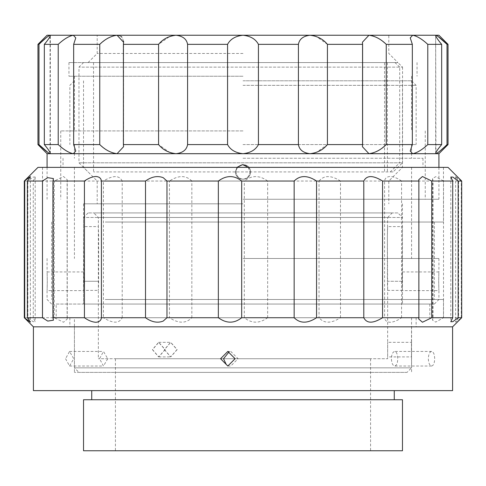 <?xml version="1.0" encoding="UTF-8"?>
<svg xmlns="http://www.w3.org/2000/svg" width="486" height="486" viewBox="0 0 486 486"><rect width="100%" height="100%" fill="white"/><g stroke="black" fill="none" stroke-linecap="round" stroke-linejoin="round"><path stroke-width="0.36" stroke-dasharray="2.43 1.82" d="M236.943 167.366L235.346 171.923C235.825 176.521 238.377 178.945 243 179.2L242.605 179.213L243 179.2C238.377 178.957 235.813 176.533 235.315 171.923L236.919 167.366M248.297 167.366L249.895 171.923C249.512 176.169 247.216 178.593 243 179.2C247.228 178.605 249.537 176.181 249.925 171.923C249.543 167.67 247.234 165.24 243 164.645L242.605 164.633M243 179.2L243.395 179.213L243 179.2C247.635 178.957 250.193 176.533 250.685 171.923C250.193 167.318 247.629 164.888 243 164.645C238.784 165.252 236.482 167.682 236.105 171.923C236.482 176.163 238.784 178.593 243 179.2C238.772 178.611 236.463 176.181 236.075 171.923C236.451 167.67 238.76 165.246 243 164.645L243.395 164.633L243 164.645C247.623 164.9 250.175 167.324 250.655 171.923C250.162 176.521 247.611 178.951 243 179.2M47.081 153.698L73.331 153.698L75.773 151.049L73.659 144.585L99.758 144.585L105.353 149.093C109.332 151.924 113.238 153.461 117.065 153.698L123.578 146.705L123.578 42.227M123.517 41.073L121.98 37.222M120.759 36.177L117.065 35.235C113.238 35.472 109.338 37.009 105.353 39.84L99.758 44.348L99.758 144.585M123.408 144.585L158.57 144.585L169.76 152.501L175.993 153.698L368.935 153.698C372.762 153.461 376.662 151.924 380.647 149.093L386.242 144.585L386.242 44.348L380.647 39.84C376.668 37.009 372.762 35.472 368.935 35.235L438.919 35.235M48.387 152.853L50.058 153.698C50.666 152.89 48.758 149.852 44.335 144.585L58.223 144.585C63.933 149.846 68.969 152.883 73.331 153.698L175.993 153.698C182.785 152.89 186.648 149.852 187.578 144.585L227.57 144.585C230.358 149.846 235.503 152.883 243 153.698C250.484 152.89 255.63 149.852 258.43 144.585L298.422 144.585C299.346 149.846 303.203 152.883 310.007 153.698L316.24 152.501L327.43 144.585L327.43 44.348L316.24 36.432L310.007 35.235L368.935 35.235L362.422 42.227L362.422 146.705L368.935 153.698L438.919 153.698M187.578 144.585L187.578 44.348C186.654 39.087 182.797 36.049 175.993 35.235L169.76 36.432L158.57 44.348L158.57 144.585M258.43 144.585L258.43 44.348C255.642 39.087 250.497 36.049 243 35.235L117.065 35.235L243 35.235C235.516 36.043 230.37 39.08 227.57 44.348L227.57 144.585M243 199.26L438.919 199.26L243 199.26M243 130.916L60.75 130.916L243 130.916M243 76.241L68.951 76.241L243 76.241M243 62.573L68.951 62.573L243 62.573M243 53.46L97.2 53.46L243 53.46M88.088 62.573L97.2 53.46L97.2 35.235L310.007 35.235C303.215 36.043 299.352 39.08 298.422 44.348L298.422 144.585M50.058 153.698L50.058 35.235L117.065 35.235M37.969 144.585L38.977 144.585L39.658 145.235M444.052 147.38L447.023 144.585L448.031 144.585M386.242 144.585L412.341 144.585L410.227 151.049L412.669 153.698C417.018 152.89 422.055 149.852 427.777 144.585L441.665 144.585C437.248 149.846 435.341 152.883 435.942 153.698L437.613 152.853M437.613 36.079L435.942 35.235L435.669 35.539L435.942 153.698M327.43 144.585L362.592 144.585M123.408 44.348L158.57 44.348M73.659 144.585L73.659 44.348L99.758 44.348M44.335 144.585L44.335 44.348L58.223 44.348L58.223 144.585M37.969 44.348L38.977 44.348L38.977 144.585M447.023 144.585L447.023 44.348L448.031 44.348M427.777 144.585L427.777 44.348L441.665 44.348L441.665 144.585M386.242 44.348L412.341 44.348L412.341 144.585M327.43 44.348L362.592 44.348M73.659 44.348L75.773 37.884L73.331 35.235C68.982 36.043 63.945 39.08 58.223 44.348M44.335 44.348C48.752 39.087 50.659 36.049 50.058 35.235L48.387 36.079M47.081 35.235L50.058 35.235M41.948 41.553L38.977 44.348M435.942 35.235C435.335 36.043 437.242 39.08 441.665 44.348M427.777 44.348C422.067 39.087 417.031 36.049 412.669 35.235L410.227 37.884L412.341 44.348M187.578 44.348L227.57 44.348M368.935 35.235L243 35.235L388.8 35.235L388.8 53.46L397.913 62.573M258.43 44.348L298.422 44.348M83.805 281.273C83.507 293.319 83.507 293.319 83.805 281.273C83.507 293.319 83.507 293.319 83.805 281.273C83.507 269.22 83.507 269.22 83.805 281.273C83.507 269.22 83.507 269.22 83.805 281.273L83.531 290.385L83.531 226.598L83.799 281.273L98.634 281.273L98.634 235.71L98.342 226.598L98.342 290.385L98.634 281.273L83.786 281.273M47.306 281.273C47.063 293.319 47.063 293.319 47.306 281.273C47.063 293.319 47.063 293.319 47.306 281.273C47.063 269.22 47.063 269.22 47.306 281.273C47.063 269.22 47.063 269.22 47.306 281.273M402.195 281.273C402.493 293.319 402.493 293.319 402.195 281.273C402.493 293.319 402.493 293.319 402.195 281.273C402.493 269.22 402.493 269.22 402.195 281.273C402.493 269.22 402.493 269.22 402.195 281.273L402.469 290.385L402.469 226.598L402.201 281.273L387.366 281.273L387.658 290.385L387.366 235.71L387.378 281.273L402.214 281.273M438.694 281.273C438.937 293.319 438.937 293.319 438.694 281.273C438.937 293.319 438.937 293.319 438.694 281.273C438.937 269.22 438.937 269.22 438.694 281.273C438.937 269.22 438.937 269.22 438.694 281.273M243 304.054L434.363 304.054L243 304.054M243 299.498L438.919 299.498L243 299.498M243 258.491L438.919 258.491L243 258.491M243 167.366L422.972 167.366L243 167.366M243 158.254L422.972 158.254L243 158.254M243 144.585L416.138 144.585L243 144.585M243 85.354L416.138 85.354L243 85.354M243 80.797L411.581 80.797L243 80.797M243 181.035L97.2 181.035L243 181.035M243 203.816L83.531 203.816L243 203.816M397.913 212.929L88.088 212.929L397.913 212.929L402.469 217.485L83.531 217.485L402.469 217.485L402.469 226.598L387.658 226.598L387.378 235.71L387.664 217.485L98.336 217.485L387.658 217.485M177.001 349.616L170.598 356.906L164.377 349.616L170.598 342.326L177.001 349.616M152.397 349.616L158.63 356.906L165.015 349.616L158.63 342.326L152.397 349.616M164.517 349.616L170.738 356.906L177.147 349.616L170.738 342.326L164.517 349.616M165.185 349.616L158.788 356.906L152.555 349.616L158.788 342.326L165.185 349.616M407.025 372.398L78.975 372.398L407.025 372.398L411.581 367.841L74.419 367.841L411.581 367.841L411.429 349.616L411.581 356.906L387.658 356.906L387.658 342.326L387.664 358.729L98.336 358.729L387.658 358.729M74.419 317.723L411.581 317.723L74.419 317.723L74.419 367.841L78.975 372.398M411.581 317.723L411.417 349.616L411.581 342.326L387.658 342.326L387.658 290.385L402.469 290.385L402.469 304.054L83.531 304.054L402.469 304.054L402.469 290.61M56.194 304.054L429.806 304.054L56.194 304.054L56.194 317.723L429.806 317.723L56.194 317.723M387.664 217.485L392.214 212.929L93.786 212.929L392.22 212.929M370.575 358.729L115.425 358.729L370.575 358.729L370.575 372.398L115.425 372.398L370.575 372.398L115.425 372.398L370.575 372.398L370.575 450.765L115.425 450.765L370.575 450.765M115.425 358.729L115.425 450.765M387.026 326.835L33.413 326.835L387.026 326.835M24.3 317.723L27.854 317.723L33.06 321.641L35.192 321.738L33.279 317.723L54.262 317.723L63.532 322.236L67.25 319.035L67.135 317.723L103.433 317.723C112.965 323.627 119.222 323.627 122.205 317.723L169.438 317.723C178.471 323.627 185.938 323.627 191.842 317.723L244.312 317.723C251.754 323.627 259.536 323.627 267.652 317.723L319.035 317.723C323.986 323.627 331.136 323.627 340.492 317.723L384.584 317.723C384.955 320.535 386.813 322.054 390.161 322.279C393.782 322.054 397.584 320.535 401.57 317.723L433.056 317.723L432.564 320.195L435.723 322.103L443.518 317.723L458.602 317.723L455.607 322.145L461.7 317.723M37.969 167.366L448.031 167.366M461.287 317.723L461.287 181.035L461.7 181.035M461.287 181.035L455.607 176.612L458.602 181.035L458.602 317.723M443.518 317.723L443.518 181.035L458.602 181.035M443.518 181.035L435.729 176.655L432.564 178.562L433.056 181.035L433.056 317.723M401.57 317.723L401.57 181.035L433.056 181.035M401.57 181.035C397.584 178.222 393.782 176.704 390.161 176.479C386.807 176.704 384.948 178.222 384.584 181.035L384.584 317.723M105.237 222.041L443.475 222.041L105.237 222.041M105.237 167.366L443.475 167.366L105.237 167.366M111.494 299.498L434.363 299.498L111.494 299.498M111.494 222.041L434.363 222.041L111.494 222.041M105.237 317.723L443.475 317.723L105.237 317.723M105.237 299.498L443.475 299.498L105.237 299.498M124.021 326.835L416.138 326.835L124.021 326.835M124.021 317.723L416.138 317.723L124.021 317.723M24.3 181.035L27.854 181.035L27.854 317.723M33.279 317.723L33.279 181.035L54.262 181.035L54.262 317.723M67.135 317.723L67.135 181.035L103.433 181.035L103.433 317.723M122.205 317.723L122.205 181.035L169.438 181.035L169.438 317.723M191.842 317.723L191.842 181.035L244.312 181.035L244.312 317.723M267.652 317.723L267.652 181.035L319.035 181.035L319.035 317.723M340.492 317.723L340.492 181.035L384.584 181.035M340.492 181.035C331.16 175.13 324.01 175.13 319.035 181.035M267.652 181.035C259.56 175.13 251.778 175.13 244.312 181.035M191.842 181.035C185.962 175.13 178.49 175.13 169.438 181.035M122.205 181.035C119.24 175.13 112.983 175.13 103.433 181.035M67.135 181.035L67.25 179.723L63.544 176.521L54.262 181.035M33.279 181.035L35.192 177.019L33.06 177.111L27.854 181.035M399.705 67.129L394.978 62.573L83.531 62.573L397.821 62.573L402.548 67.129L78.975 67.129L399.705 67.129L399.705 162.81L78.975 162.81L402.548 162.81L393.083 171.923L93.555 171.923L390.246 171.923L399.705 162.81M397.821 62.573L93.555 62.573L384.541 62.573L384.541 171.923M402.548 67.129L402.548 162.81M387.385 62.573L387.385 171.923M384.541 62.573L394.978 62.573M393.083 171.923L390.246 171.923M107.716 358.729L103.494 366.019L99.533 358.729L103.494 351.439L107.716 358.729M65.567 358.729L69.559 366.019L73.757 358.729L69.559 351.439L65.567 358.729M227.819 366.019L230.789 366.019L238.073 358.729L230.789 351.439L227.819 351.439M431.623 366.019C433.512 365.587 434.533 363.157 434.684 358.729C434.533 354.3 433.512 351.87 431.623 351.439C429.654 351.87 428.555 354.3 428.33 358.729C428.555 363.151 429.654 365.581 431.623 366.019L394.717 366.019C392.743 365.581 391.631 363.151 391.394 358.729C391.631 354.3 392.737 351.87 394.717 351.439C396.6 351.87 397.609 354.3 397.755 358.729C397.615 363.151 396.6 365.581 394.717 366.019M83.531 399.735L402.469 399.735M83.531 450.765L402.469 450.765M106.865 390.623L394.268 390.623L106.865 390.623M106.865 399.735L394.268 399.735L106.865 399.735M33.413 390.623L452.588 390.623M394.717 372.398L74.419 372.398L394.717 372.398M394.717 326.835L74.419 326.835L394.717 326.835M60.75 130.916L60.75 199.26M74.419 76.241L74.419 130.916M68.951 62.573L68.951 76.241M438.919 167.366L438.919 199.26M47.081 167.366L47.081 199.26M417.049 62.573L417.049 76.241M411.581 76.241L411.581 130.916M425.25 130.916L425.25 199.26M362.422 146.705L362.422 42.227L362.422 146.705M435.663 153.394L435.663 35.539M50.337 153.388L50.337 35.539M51.638 304.054L47.081 299.498L47.081 290.616L83.531 290.616M434.363 304.054L438.919 299.498L438.919 290.616L402.469 290.616M438.919 258.491L438.919 271.929M411.581 167.366L411.581 258.491M422.972 158.254L422.972 167.366M411.581 144.585L411.581 158.254M411.581 80.797L416.138 85.354L416.138 144.585M83.531 80.797L83.531 167.366L97.2 181.035L97.2 203.816M83.531 203.816L83.531 271.929M83.531 290.61L83.531 304.054L83.531 290.385L98.342 290.385L98.342 358.729M402.469 203.816L402.469 271.929M402.469 80.797L402.469 167.366L388.8 181.035L388.8 203.816M74.419 80.797L69.863 85.354L69.863 144.585M74.419 144.585L74.419 158.254M63.028 158.254L63.028 167.366M74.419 167.366L74.419 258.491M47.081 258.491L47.081 271.929M438.919 271.935L402.469 271.935M47.081 271.935L83.531 271.935M88.088 212.929L83.531 217.485L83.531 226.598L98.342 226.598L98.342 217.485L93.786 212.929M158.63 356.906L170.598 356.906M158.788 356.906L170.738 356.906M429.806 304.054L429.806 317.723M158.788 342.326L170.738 342.326M158.63 342.326L170.598 342.326M53.436 178.562L53.436 320.195M42.525 167.366L42.525 222.041M51.638 222.041L51.638 299.498M42.525 299.498L42.525 317.723M69.863 317.723L69.863 326.835M416.138 317.723L416.138 326.835M443.475 299.498L443.475 317.723M434.363 222.041L434.363 299.498M443.475 167.366L443.475 222.041M418.75 179.723L418.75 319.035M450.808 177.019L450.808 321.738M455.607 176.612L455.607 322.145M432.564 178.562L432.564 320.195M67.25 179.723L67.25 319.035M35.192 177.019L35.192 321.738M30.393 176.612L30.393 322.145M93.555 62.573L93.555 171.923M83.531 62.573L78.975 67.129L78.975 162.81L88.088 171.923M69.559 366.019L103.494 366.019M411.581 326.835L411.581 372.398M74.419 326.835L74.419 372.398M431.623 351.439L394.717 351.439M69.559 351.439L103.494 351.439"/><path stroke-width="0.73" d="M438.919 167.366L438.919 153.698L117.065 153.698C110.881 152.89 105.116 149.852 99.758 144.585L99.758 44.348C105.098 39.087 110.869 36.049 117.065 35.235L123.578 42.227L123.517 41.073M121.98 37.222L120.759 36.177M236.919 167.366L242.605 164.633L236.943 167.366M438.919 153.698L448.031 144.585L447.023 144.585C441.634 149.846 437.941 152.883 435.942 153.698C435.335 152.89 437.242 149.852 441.665 144.585L427.777 144.585C422.067 149.846 417.031 152.883 412.669 153.698L410.227 151.049L412.341 144.585L386.242 144.585C380.903 149.846 375.131 152.883 368.935 153.698L362.422 146.705L362.592 144.585L327.43 144.585C323.105 149.846 317.297 152.883 310.007 153.698C303.215 152.89 299.352 149.852 298.422 144.585L258.43 144.585C255.642 149.846 250.497 152.883 243 153.698C235.516 152.89 230.37 149.852 227.57 144.585L187.578 144.585C186.654 149.846 182.797 152.883 175.993 153.698C168.721 152.89 162.913 149.852 158.57 144.585L158.57 44.348C162.895 39.087 168.703 36.049 175.993 35.235L97.2 35.235M242.605 164.633L248.297 167.366M158.57 144.585L123.408 144.585L123.578 146.705L117.065 153.698L47.081 153.698L47.081 167.366M99.758 144.585L73.659 144.585L75.773 151.049L73.331 153.698C68.982 152.89 63.945 149.852 58.223 144.585L44.335 144.585C48.752 149.846 50.659 152.883 50.058 153.698C48.065 152.89 44.372 149.852 38.977 144.585L37.969 144.585L47.081 153.698M39.658 145.235L48.387 152.853M50.337 153.394L50.058 153.698M435.942 153.698L435.669 153.394M437.613 152.853L440.225 150.8M440.231 150.788L444.052 147.38M38.977 144.585L38.977 44.348L37.969 44.348L37.969 144.585M58.223 144.585L58.223 44.348L44.335 44.348L44.335 144.585M99.758 44.348L73.659 44.348L73.659 144.585M158.57 44.348L123.408 44.348L123.408 144.585M227.57 144.585L227.57 44.348L187.578 44.348L187.578 144.585M298.422 144.585L298.422 44.348L258.43 44.348L258.43 144.585M362.592 144.585L362.592 44.348L327.43 44.348L327.43 144.585M412.341 144.585L412.341 44.348L386.242 44.348L386.242 144.585M441.665 144.585L441.665 44.348L427.777 44.348L427.777 144.585M441.665 44.348C437.248 39.087 435.341 36.049 435.942 35.235L438.919 35.235L448.031 44.348L447.023 44.348L447.023 144.585M38.977 44.348C44.366 39.087 48.059 36.049 50.058 35.235L47.081 35.235L37.969 44.348M48.387 36.079L45.775 38.133M45.769 38.145L41.948 41.553M58.223 44.348C63.933 39.087 68.969 36.049 73.331 35.235L50.058 35.235L50.331 35.539M50.058 35.235C50.666 36.043 48.758 39.08 44.335 44.348M117.065 35.235L73.331 35.235L75.773 37.884L73.659 44.348M123.578 42.227L123.408 44.348M227.57 44.348C230.358 39.087 235.503 36.049 243 35.235L175.993 35.235C182.785 36.043 186.648 39.08 187.578 44.348M298.422 44.348C299.346 39.087 303.203 36.049 310.007 35.235L243 35.235C250.484 36.043 255.63 39.08 258.43 44.348M362.592 44.348L362.422 42.227L368.935 35.235L310.007 35.235C317.279 36.043 323.087 39.08 327.43 44.348M412.341 44.348L410.227 37.884L412.669 35.235L368.935 35.235C375.119 36.043 380.884 39.08 386.242 44.348M435.663 35.545L435.942 35.235L412.669 35.235C417.018 36.043 422.055 39.08 427.777 44.348M435.942 35.235C437.935 36.043 441.628 39.08 447.023 44.348M446.932 44.262L437.613 36.079M388.8 35.235L368.935 35.235M145.508 317.723L145.508 181.035C151.656 176.631 157.555 175.507 163.205 177.669L166.965 181.035L166.965 317.723L163.205 321.088C157.579 323.257 151.681 322.133 145.508 317.723L101.416 317.723C101.045 320.535 99.187 322.054 95.839 322.279C92.219 322.054 88.416 320.535 84.43 317.723L52.944 317.723L53.436 320.195L47.737 321.088L42.482 317.723L27.398 317.723L30.393 322.145L24.3 317.723L24.3 181.035L30.393 176.612L27.398 181.035L27.398 317.723M42.482 317.723L42.482 181.035L47.737 177.669L53.436 178.562L52.944 181.035L52.944 317.723M84.43 317.723L84.43 181.035C88.416 178.222 92.219 176.704 95.839 176.479C99.193 176.704 101.052 178.222 101.416 181.035L101.416 317.723M24.3 181.035L37.969 167.366L448.031 167.366L461.7 181.035L461.7 317.723L452.588 326.835L452.588 390.623L33.413 390.623L33.413 326.835L452.588 326.835L33.413 326.835L24.3 317.723M461.7 317.723L458.146 317.723L452.94 321.641L450.808 321.738L452.721 317.723L431.738 317.723L422.468 322.236L418.75 319.035L418.865 317.723L382.567 317.723C373.035 323.627 366.778 323.627 363.795 317.723L316.562 317.723C307.529 323.627 300.062 323.627 294.158 317.723L241.688 317.723C234.246 323.627 226.464 323.627 218.348 317.723L166.965 317.723M145.508 181.035L101.416 181.035M218.348 317.723L218.348 181.035L166.965 181.035M218.348 181.035C226.44 175.13 234.222 175.13 241.688 181.035L241.688 317.723M294.158 317.723L294.158 181.035L241.688 181.035M294.158 181.035C300.038 175.13 307.51 175.13 316.562 181.035L316.562 317.723M363.795 317.723L363.795 181.035L316.562 181.035M363.795 181.035C366.76 175.13 373.017 175.13 382.567 181.035L382.567 317.723M418.865 317.723L418.865 181.035L382.567 181.035M418.865 181.035L418.75 179.723L422.456 176.521L431.738 181.035L431.738 317.723M452.721 317.723L452.721 181.035L431.738 181.035M452.721 181.035L450.808 177.019L452.94 177.111L458.146 181.035L458.146 317.723M461.7 181.035L458.146 181.035M24.713 317.723L24.713 181.035M42.482 181.035L27.398 181.035M84.43 181.035L52.944 181.035M229.319 351.597L223.53 358.729L226.209 364.385M235.103 358.729L227.819 366.019L220.559 358.729L227.819 351.439L235.103 358.729M99.484 399.735L83.531 399.735L83.531 450.765L402.469 450.765L402.469 399.735L99.484 399.735M448.031 44.348L448.031 144.585M91.733 390.623L91.733 399.735M394.268 390.623L394.268 399.735"/></g></svg>
